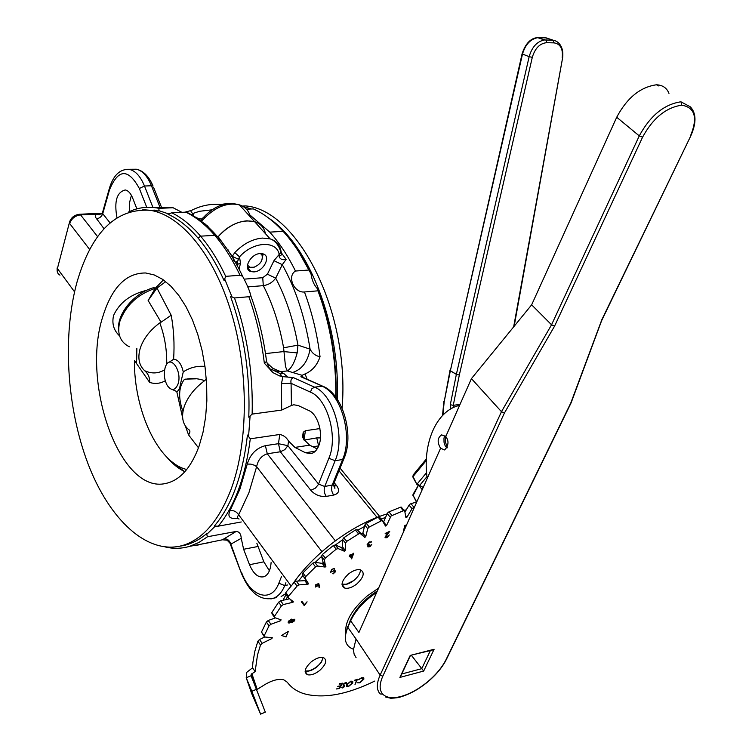 <?xml version="1.0" encoding="UTF-8"?>
<svg xmlns="http://www.w3.org/2000/svg" width="752" height="752" viewBox="0 0 752 752"><rect width="100%" height="100%" fill="white"/><g stroke="black" fill="none" stroke-linecap="round" stroke-linejoin="round"><path stroke-width="1.13" d="M207.449 226.361L207.543 225.863M228.26 249.984L227.706 250.012M217.864 239.042L218.334 236.889M238.986 204.694L237.613 204.215M308.95 270.015L310.999 273.822C311.911 280.214 314.082 285.224 317.513 288.843L317.964 290.817L304.447 291.973C293.985 293.139 286.775 276.134 295.461 271.04L308.95 270.015C301.308 254.684 292.697 241.796 283.128 231.353C273.54 220.985 263.595 213.502 253.292 208.896L246.487 209.225M220.787 204.403L226.521 203.717M142.824 209.686L158.804 210.992L159.029 208.36L173.054 207.721L181.881 212.318M188.028 212.91L186.393 212.13L171.747 212.797L167.987 214.217C178.365 218.888 188.395 226.86 198.096 238.14L200.577 236.166L198.096 238.14C207.787 249.523 216.444 263.67 224.087 280.59L225.694 276.351L240.01 275.26L242.623 276.285C247.145 284.726 249.89 291.268 250.848 295.921L248.865 296.73L234.502 297.961L230.441 296.222C244.156 334.33 250.275 374.656 248.78 417.2L252.146 414.108C253.17 373.368 247.295 334.659 234.502 297.961M128.545 211.998C137.494 207.684 146.931 206.33 156.848 207.937L159.029 208.36M104.03 228.749L95.269 216.933L95.401 215.523L96.67 214.132L101.445 214.01M79.327 214.264L80.577 214.884L96.67 214.132L99.292 214.762L102.357 212.966M136.873 208.868L132.662 198.058C130.726 193.292 128.263 190.594 125.293 189.965C116.814 192.08 114.031 201.301 116.955 217.619M131.412 195.351L129.476 202.88L129.532 211.528M184.973 212.167L191.356 210.438M222.836 204.6C211.932 203.425 201.611 205.296 191.854 210.203C190.463 211.152 190.811 212.243 192.879 213.474L193.527 215.918M191.628 214.809L192.879 213.474L199.562 211.284L212.055 209.827M204.3 223.626L204.929 223.617M203.952 216.914L201.959 218.813L201.649 221.003L197.475 218.033M196.432 217.347L197.494 218.465M248.329 214.724L250.031 215.664C248.461 210.297 244.936 206.706 239.446 204.882C226.954 201.32 215.175 205.277 204.112 216.755L204.694 217.967L201.649 221.003M250.275 216.877L250.031 215.664M237.858 266.819L232.246 256.357L218.155 236.683C229.839 224.058 241.994 219.048 254.608 221.671C260.568 223.626 264.178 227.63 265.447 233.665M204.694 217.967C216.078 206.574 227.659 202.213 239.446 204.882L254.608 221.671L246.919 220.815C236.184 221.793 226.596 227.076 218.155 236.683L214.771 235.338L200.577 236.166C191.29 225.384 181.683 217.601 171.747 212.797M283.128 231.353L269.752 232.133L283.128 231.353M281.145 252.587L281.784 254.637L279.114 256.432L279.161 254.167C276.313 240.17 252.935 241.495 239.531 256.864L240.443 263.05L239.183 269.319M260.183 253.565L262.918 253.838C271.547 255.953 263.614 271.632 253.856 271.904L250.989 271.613C242.445 269.498 250.407 253.762 260.183 253.565M292.143 372.635C301.74 369.768 307.718 361.938 310.078 349.154C312.277 353.346 315.605 355.875 320.042 356.739C317.194 365.199 312.193 370.933 305.049 373.932L302.088 375.323L287.339 370.915L280.628 371.714L272.647 368.17L266.941 362.868M297.172 352.904C294.643 362.398 291.362 368.405 287.339 370.915L285.506 366.656L283.598 347.8L297.952 345.149L297.172 352.904L283.683 351.579L265.484 353.59M218.277 526.165C234.69 506.237 245.368 477.116 250.294 438.811L247.455 435.06C242.708 475.537 231.625 505.899 214.217 526.146L218.277 526.165L241.27 521.973M305.143 671.057L309.11 670.85C316.808 668.03 321.461 663.565 323.059 657.483M342.019 584.172L346.268 584.248L353.581 580.685M237.717 518.297C229.717 519.265 227.179 516.671 230.112 510.495L239.888 489.214L247.248 464.069L250.839 464.125L254.458 465.244L256.629 466.682L248.903 492.757L238.675 514.8C236.955 517.169 237.096 518.579 239.098 519.021M269.667 368.781L275.674 370.999L280.628 371.714L283.936 373.631L287.659 377.09L293.449 377.664C291.268 378.453 290.479 380.333 291.08 383.313L291.438 405.46L293.769 404.773L298.3 405.582L308.922 410.583C317.983 414.277 323.633 434.43 318.716 445.833C316.893 450.269 314.317 452.864 310.98 453.625L305.462 452.751L294.925 447.412L288.589 441.123L287.894 445.663L278.456 443.689L279.763 434.477C283.485 435.182 286.427 437.401 288.589 441.123M237.143 265.494L237.933 264.206L240.443 263.05M281.972 253.668L286.164 259.374L282.282 264.676L275.702 278.155C272.506 282.414 268.37 284.914 263.303 285.647L247.568 286.926M244.56 279.114L262.73 277.695L267.421 274.198L273.954 260.681L281.013 252.277C278.71 244.983 275.082 240.508 270.137 238.873C275.655 240.612 279.161 244.174 280.656 249.551L281.784 254.637L282.827 254.796M273.954 260.681L282.282 264.676C295.705 288.824 304.974 316.987 310.078 349.154L297.952 345.149C293.402 320.023 285.986 297.698 275.702 278.155L267.421 274.198M238.45 259.243L232.246 256.357L234.803 252.587L239.531 256.864L237.444 261.724L235.818 262.937M286.164 259.374C282.47 260.267 280.12 259.28 279.114 256.432M291.438 405.46L281.68 410.075L281.464 383.633L282.893 376.63L279.415 375.878L273.004 372.644L264.337 363.15L266.575 361.43L265.663 354.794M287.659 377.09L282.893 376.63M281.464 383.633L291.08 383.313L310.444 392.13L311.798 388.812L314.552 387.158C333.54 394.377 345.676 436.921 335.129 460.722L324.732 486.497L333.305 484.786L334.076 482.878M281.68 410.075L252.146 414.108M283.936 373.631L279.904 373.462C281.464 375.229 281.624 376.028 280.374 375.859L279.415 375.868M335.768 397.112C336.276 359.653 330.344 324.225 317.964 290.817M336.144 397.629C336.802 359.127 330.598 322.862 317.513 288.843M317.165 448.897L309.655 445.156L303.291 438.905L303.206 432.278L305.462 430.699L303.911 439.854M319.91 428.574L305.462 430.699M304.081 440.099L316.742 437.908L320.437 437.918M247.248 464.069C250.237 454.227 256.291 448.089 265.4 445.654L267.28 453.785C261.536 455.637 257.992 459.933 256.629 466.682L321.941 551.639M230.112 510.495C233.693 510.213 236.542 511.651 238.675 514.8L291.09 586.005M180.348 546.084C189.504 544.824 198.208 540.735 206.462 533.817L207.524 536.749L236.203 531.429C239.315 531.673 240.997 533.967 241.242 538.319L243.62 549.27L249.523 564.714C253.499 574.049 258.35 578.044 264.074 576.699C268.191 574.866 270.532 570.166 271.096 562.581M165.769 547.099C173.844 548.932 181.824 548.669 189.72 546.319L198.791 542.53L207.524 536.749M256.817 543.141L263.849 561.829L269.395 570.787M199.966 544.392L222.46 539.786L226.944 540.199M222.46 539.786L236.203 531.429M241.242 538.319L230.855 544.147C229.586 540.378 227.264 538.601 223.908 538.836M285.901 582.725L284.745 585.573C282.094 591.993 278.475 596.167 273.897 598.103C260.559 601.28 249.711 592.999 241.373 573.259L230.855 544.147L227.236 540.303M279.763 434.477L250.294 438.811M303.47 377.626L300.838 376.761L302.088 375.323M305.049 373.932L307.154 379.271M218.155 236.683L214.771 235.338L200.577 236.166C209.864 247.023 218.23 260.418 225.694 276.351M310.999 273.822L299.052 252.352M199.167 445.87C191.187 467.678 180.142 480.19 166.06 483.386C120.254 494.901 80.774 383.247 102.902 316.319C111.907 287.273 126.176 272.826 145.7 272.976L154.141 274.912L162.601 279.33L170.864 286.174L178.722 295.339L185.96 306.628L192.38 319.788L197.795 334.499L202.062 350.385L205.042 367.023L206.65 383.971L206.856 400.769L205.634 416.965L203.049 432.137L199.167 445.87M119.559 335.853C113.693 330.382 111.7 323.548 113.608 315.37C119.568 302.595 130.585 294.239 146.668 290.31M242.332 206.067L245.575 205.916C297.623 209.742 350.188 311.892 342.094 408.167M243.432 206.697L251.45 208.981M268.577 218.024C308.583 244.362 340.346 324.3 337.281 399.256M158.785 210.626L168.796 213.963M224.622 278.86L232.067 297.049M250.115 415.809L248.536 436.677M77.136 281.643C91.838 231.701 116.269 207.937 150.428 210.334C181.063 215.307 213.728 254.289 231.278 312.494C248.799 370.642 248.555 441.941 231.202 488.979C219.133 520.346 203.04 539.156 182.924 545.388C147.279 555.681 109.153 519.397 87.881 463.411C66.608 407.199 62.284 335.148 77.136 281.643M215.326 526.08L206.621 534.484M232.227 260.277L234.455 260.314M302.013 375.991L302.041 376.987M165.271 380.775C160.279 383.595 155.081 384.15 149.686 382.439C149.827 377.927 148.426 374.27 145.474 371.441L144.666 370.717C138.96 365.331 137.484 357.849 140.239 348.261C143.463 338.588 149.986 330.137 159.8 322.909L161.069 322.204L148.135 300.509L156.971 288.072L171.183 315.229L161.069 322.204M188.122 429.148C182.473 423.902 181.166 416.411 184.193 406.7C187.699 396.896 194.524 388.211 204.657 380.653C197.428 378.181 190.585 377.861 184.137 379.713C178.581 387.393 178.186 398.005 182.952 411.532M144.666 370.717C151.613 373.913 158.258 373.622 164.622 369.862M165.205 367.446L165.525 366.572C170.131 353.581 182.698 371.187 177.942 384.244C175.084 390.683 171.559 391.143 167.358 385.644C164.265 379.91 163.551 373.838 165.205 367.446M182.651 417.821L176.748 391.529C178.515 390.974 179.7 388.728 180.311 384.78L183.272 371.864C189.993 367.521 197.221 365.707 204.958 366.412M171.183 315.229C173.797 329.348 174.605 344.021 173.609 359.24C178.092 359.503 181.317 363.705 183.272 371.864M173.609 359.24L168.645 362.567M198.481 447.807L188.564 434.891C190.275 432.344 190.322 430.576 188.733 429.599M176.748 391.529L172.208 389.48M149.686 382.439L134.42 360.481C133.922 410.395 158.07 463.025 186.74 469.483M188.564 434.891L185.34 425.952M166.709 364.353C166.991 349.971 164.688 336.153 159.8 322.909M156.971 288.072L165.76 281.633M206.424 380.352L205.766 379.666L206.33 379.017M205.766 379.666L204.657 380.653M185.255 379.149L195.793 378.82M156.444 286.86L155.288 288.336L153.916 287.593C134.025 292.895 116.607 314.082 118.637 330.166M129.335 346.785C119.925 341.944 116.786 333.427 119.916 321.236C125.866 305.284 137.654 294.314 155.288 288.336L148.135 300.509M208.088 226.352L207.984 226.85M217.948 238.506L219.575 238.356M247.417 265.033L249.861 267.27L253.96 267.251C260.408 264.422 263.097 260.408 262.044 255.21L260.493 253.546M247.455 267.731L254.345 267.139M261.687 260.681L263.162 253.922M319.779 670.399C326.199 664.279 327.411 660.002 323.398 657.568C319.948 656.844 315.868 658.291 311.168 661.92C304.757 668.039 303.526 672.316 307.502 674.732C310.971 675.484 315.06 674.036 319.779 670.399M323.172 657.511L321.433 662.07L317.156 666.742C312.606 670.276 308.602 671.733 305.133 671.132M356.909 583.872C363.893 577.104 365.04 572.404 360.358 569.772C356.89 569.142 352.904 570.571 348.411 574.058C341.436 580.835 340.271 585.535 344.895 588.149C348.392 588.807 352.397 587.378 356.909 583.872M360.471 569.8C360.368 573.212 358.243 576.699 354.107 580.262C349.605 583.759 345.61 585.178 342.113 584.52L342.019 584.492M378.613 588.064L367.305 595.894C351.776 609.515 344.595 622.054 345.77 633.522M269.047 625.824L266.377 622.036L268.22 620.485L270.908 624.273L269.047 625.824L264.159 635.844L264.685 637L259.515 639.538L262.157 643.336L260.502 645L257.494 654.983L255.135 671.611L251.215 674.281L251.065 675.719L265.306 712.135M281.351 605.933L278.635 602.173L280.628 600.792L283.344 604.552L281.351 605.933L274.555 616.245L274.715 617.636L281.107 619.845L280.59 620.748L270.908 624.273M414.549 506.97L412.04 508.662L406.888 517.263L405.901 517.602L404.745 511.144L403.373 510.749L391.087 515.938L386.519 525.563L385.494 526.052L382.157 520.384L368.734 527.302L367.719 528.731L365.735 536.749L364.711 537.379L359.832 533.168L346.766 541.346L345.516 543.17L345.3 550.464L344.313 551.207L338.08 548.565L336.21 549.195L325.315 558.116L324.375 559.93L325.635 566.829L325.043 567.055L322.232 563.37L314.797 562.317L317.607 566.012L315.53 566.905L305.669 576.652L305.077 578.382L308.405 583.477L308.113 584.116L299.099 584.896L297.463 585.629L288.542 596.27L288.326 597.859L293.28 601.562L293.036 602.249L283.344 604.552M297.021 586.052L294.258 582.321L294.699 581.888L296.326 581.164L299.099 584.896M307.596 584.351L304.823 580.638L305.632 579.764L308.405 583.477M322.232 563.37L323.144 562.552L325.954 566.228M336.21 549.195L333.362 545.538L327.872 549.919L322.486 554.431L325.315 558.116M345.516 543.17L342.649 539.532L343.692 537.859L346.766 541.346M367.719 528.731L364.814 525.131L365.82 523.702L366.327 523.354L369.241 526.955M390.156 517.103L387.224 513.55L388.145 512.385L388.944 511.886L391.886 515.44M412.04 508.662L409.079 505.147L409.859 504.263L410.94 503.661L413.901 507.177M260.502 645L257.87 641.202L259.515 639.538M342.555 683.183L339.528 688.437L336.426 688.926M341.699 683.794L339.208 684.123M340.205 686.397L337.704 686.736M337.977 686.266L340.562 685.871L341.765 683.784L339.171 684.179L339.481 683.653L342.611 683.173L339.556 688.484L336.398 688.973L339.312 688.052L340.261 686.388L337.676 686.783L337.977 686.266M264.685 637L272.262 637.677L271.914 638.533L262.157 643.336M271.914 638.533L271.246 637.583M257.87 641.202L254.872 651.185L252.888 662.493L252.55 667.814L255.135 671.611M252.55 667.814L246.778 672.316L246.224 677.778L251.845 691.276L256.714 689.199M251.431 692.836L246.224 677.778L251.065 675.719M251.647 693.457L260.606 714.146L251.845 691.276M374.806 681.049C346.54 694.848 322.805 699.031 303.601 693.598C296.626 691.314 291.184 687.525 287.273 682.224L283.889 679.893C278.757 678.53 272.318 680.146 264.582 684.762L256.883 689.603M418.131 485.689L413.515 493.547L413.139 495.436L416.74 502.007L410.94 503.661M409.079 505.147L404.924 512.112M405.554 515.665L406.888 517.263M401.812 507.741L404.247 510.646M403.373 510.749L400.421 507.224L401.295 507.111M400.421 507.224L388.944 511.886M387.224 513.55L383.595 522.001L386.519 525.563M380.023 517.78L382.458 520.525M380.954 520.628L378.03 517.056L379.666 517.122M378.03 517.056L366.327 523.354M364.814 525.131L362.849 533.149L365.735 536.749M364.711 537.379L357.247 529.709L360.142 533.328M358.29 533.591L355.395 529.963L357.247 529.709M355.395 529.963L343.899 537.699M342.649 539.532L342.451 546.826L345.3 550.464M344.313 551.207L341.464 547.559L335.354 544.956L338.203 548.612M333.362 545.538L335.354 544.956M324.375 559.93L321.546 556.245L322.486 554.431M321.546 556.245L323.144 562.552M325.043 567.055L317.607 566.012M315.53 566.905L312.729 563.201L302.877 572.93L305.669 576.652M305.077 578.382L302.295 574.66L302.877 572.93M302.295 574.66L305.632 579.764M304.823 580.638L296.326 581.164M294.258 582.321L285.807 592.52L288.542 596.27M288.129 597.586L285.591 594.108L285.807 592.52M289.576 598.799L280.628 600.792M278.635 602.173L271.857 612.466L274.555 616.245M274.292 617.044L272.017 613.867L271.857 612.466M275.42 617.881L268.22 620.485M280.59 620.748L279.565 619.319M264.037 636.324L261.499 632.056L264.159 635.844M266.377 622.036L261.499 632.056M312.729 563.201L314.797 562.317M341.464 547.559L342.451 546.826M361.825 533.77L362.849 533.149M304.447 604.608L307.089 601.844L304.24 605.586L301.308 601.741L301.9 601.28L304.447 604.608M334.555 569.753L335.665 571.614L333.051 573.955L334.884 571.764L334.264 570.749L330.636 572.253L331.557 569.396L334.302 568.474L331.839 569.687L331.265 571.708L333.446 571.059L334.555 569.753M368.527 546.262L369.871 546.281L371.732 544.392L369.946 546.723L367.822 546.666L368.546 545.219L367.117 544.721L369.176 541.882L371.601 541.957L369.241 542.342L367.775 544.298L369.909 544.157L368.527 546.262M403.993 530.79L403.401 530.997L404.886 525.366L405.535 525.14L404.256 530.198M281.586 635.487L286.061 636.982L288.392 631.304L281.586 635.487M354.568 680.25L357.463 679.31L355.01 684.508L356.683 679.987L354.568 680.25M343.166 684.245L345.497 682.487L346.653 683.23L346.033 683.596L345.29 682.985L343.786 684.104L344.698 686.463L342.696 687.986L341.634 687.46L344.096 686.614L343.166 684.245M350.846 681.143L352.688 681.331L352.754 682.995L348.496 686.548L346.616 686.379L346.559 684.696L350.846 681.143M363.874 679.122L359.879 682.835L357.548 682.807L360.011 682.365L363.254 679.319L361.214 678.248L358.469 679.723L361.383 677.778L363.63 677.693L363.874 679.122M385.635 536.853L387.007 537.238L389.301 534.954L386.932 537.755L384.986 537.172L388.248 532.491L385.184 533.441L389.743 531.316L385.635 536.853M350.676 555.371L353.807 553.143L351.663 558.811L350.197 556.207L349.219 556.405L350.225 554.468L350.676 555.371M318.735 583.496L319.741 587.162L319.074 587.547L318.735 585.3L315.464 587.039L315.784 584.708L318.735 583.496M294.652 620.748L292.105 622.571L291.315 621.848L289.106 623.098L288.138 622.759L288.383 621.265L291.353 619.112L292.312 620.118L294.098 619.14L294.652 620.748M292.049 620.973L292.472 621.979L294.088 620.776L293.75 619.742L292.049 620.973M288.947 621.218L289.435 622.515L291.503 621.03L290.996 619.714L288.947 621.218M316.188 584.906L315.981 586.475L318.011 585.629L318.218 584.06L316.188 584.906M350.639 681.641L347.17 684.527L347.339 686.003L348.693 686.05L352.143 683.164L350.639 681.641M291.607 619.911L290.958 619.667L288.918 621.171L288.777 622.271M294.192 619.874L292.02 620.926L291.936 621.763M294.812 619.394L294.624 620.701L292.077 622.524L291.419 622.327M291.287 621.876L289.078 623.051L288.129 622.75M292.152 619.357L292.312 620.043M351.616 557.307L352.754 554.327L350.817 555.7L351.616 557.307M353.741 553.19L351.504 558.849M350.216 554.478L350.648 555.324M350.188 556.217L349.379 556.724M369.881 544.166L368.583 546.403M370.868 542.239L369.204 542.295L367.85 544.495M371.45 541.713L370.905 542.295M368.442 545.247L367.23 545.021M371.685 544.42L369.909 546.685L367.925 546.911M281.624 635.459L286.023 636.944L288.317 631.342M363.789 677.843L363.846 679.084L359.851 682.797L357.557 682.807M363.178 678.323L361.186 678.201L358.497 679.695M307.023 601.835L304.203 605.539L301.308 601.741M352.171 681.876L350.611 681.603L347.133 684.489L347.104 685.777M352.782 681.434L352.726 682.957L348.467 686.51L346.484 686.228M334.555 569.762L335.627 571.567L332.741 573.691M334.245 568.456L331.801 569.64L331.124 571.567M334.264 570.759L330.466 572.084M389.63 531.363L385.72 537.219M388.135 532.548L385.146 533.873M389.263 534.973L386.904 537.708L385.109 537.736M346.465 682.675L346.033 683.54M344.078 686.012L343.166 685.232M344.726 685.608L344.66 686.426L342.658 687.948L341.775 687.742M345.882 683.136L343.758 684.057L343.814 684.762M382.777 694.199L380.127 693.936C376.423 689.763 376.423 683.483 380.136 675.117L382.806 676.217C379.271 684.217 379.262 690.214 382.777 694.199C386.584 697.912 392.77 698.636 401.333 696.38C410.009 693.861 418.667 689.086 427.333 682.055C435.897 674.892 442.157 667.362 446.124 659.476L570.834 402.884L601.844 319.666M377.307 591.006C364.795 598.996 355.959 608.424 350.789 619.291L350.648 620.823L358.92 632.488L440.569 448.267C437.034 442.195 437.41 437.73 441.687 434.872L445.776 436.536C449.066 440.963 448.681 445.438 444.629 449.959L440.569 448.267L427.211 478.394C422.163 443.783 436.32 410.451 459.575 405.375L445.767 436.536M446.942 448.098L445.137 445.757L444.018 442.223L443.981 438.002L444.921 435.746M668.97 93.398C666.864 87.993 662.719 85.117 656.534 84.779C640.319 87.016 627.046 97.845 616.715 117.246L531.645 304.833L471.438 378.632L445.776 436.536M432.212 650.104L434.111 649.258L423.677 671.057L399.895 677.411L401.183 674.666M433.114 649.869L410.225 655.424L434.111 649.258M471.438 378.632L501.471 411.701L504.423 413.008L382.806 676.217M642.593 137.155L554.572 326.124L551.545 324.789L639.275 135.886C650.273 115.629 664.185 104.265 681.021 101.783L681.716 105.177C665.943 107.536 652.905 118.196 642.593 137.155L639.275 135.886L616.715 117.246M423.677 671.057L411.504 655.453M376.677 592.435C364.353 600.632 355.677 610.098 350.648 620.823L347.8 627.337C343.25 638.796 345.083 646.09 353.308 649.211M356.091 657.68L354.117 654.184L353.431 649.794L356.034 639.003L380.136 675.117L501.471 411.701L551.545 324.789L531.645 304.833M656.534 84.779L658.244 85.963M571.341 401.521L570.834 402.884M453.616 407.443L453.259 405.337L450.307 404.717L456.361 374.393L459.331 375.013L453.259 405.337L460.036 404.35M443.671 401.662L444.131 402.104L442.956 415.057M456.37 374.327L459.331 375.013L532.303 57.331L529.154 56.673C531.993 46.934 537.116 41.36 544.542 39.969L552.993 40.147L546.206 37.882L538.827 37.656L544.542 39.969L537.765 37.685C530.357 39.066 525.244 44.612 522.433 54.304L450.345 370.727L456.37 374.327L529.154 56.673L522.076 53.881C526.062 41.416 532.707 37.685 537.765 37.685L537.915 37.741M450.354 370.821L522.02 54.135M449.997 370.463L444.131 402.104L450.335 370.802L449.837 370.144M456.361 374.393L450.335 370.802M426.384 458.917L413.412 474.662L413.027 477.407L416.899 484.448M412.82 475.941L412.829 476.89M418.215 485.717L413.139 495.436L416.429 502.092M426.309 460.459L413.045 476.542L417.125 484.861L419.654 485.416L423.207 487.446M426.591 472.651L417.153 483.997L419.654 485.416L426.986 476.627M102.234 213.201L79.646 214.254C74.645 214.828 71.308 217.337 69.635 221.784L57.406 268.539C56.691 271.594 57.556 273.803 59.981 275.157M97.619 236.683L80.577 214.884C75.191 215.627 71.553 218.503 69.673 223.494L89.695 249.542M69.344 222.874L57.406 268.539L74.551 291.832M96.209 218.86C99.414 218.418 101.586 216.698 102.742 213.709L110.036 222.855M109.134 189.194L102.686 211.989L102.742 213.709L109.501 189.842L109.435 188.15C113.524 175.009 120.198 168.768 129.447 169.435C135.492 170.826 140.502 176.353 144.487 186.017L151.453 185.763C147.458 176.128 142.429 170.619 136.366 169.228L131.788 169.36M126.242 169.313L136.366 169.228C143.294 170.666 148.858 176.278 153.06 186.064L151.453 185.763L159.772 206.734M153.587 187.37L161.238 206.659M152.929 207.439L144.487 186.017L139.355 188.489C128.207 168.222 118.252 168.674 109.501 189.842M146.743 207.308L139.355 188.489M210.88 204.535L222.865 204.591M153.765 207.514L172.951 207.721M205.86 224.961L205.954 224.472M185.753 212.13C195.755 216.896 205.428 224.632 214.771 235.338C224.105 246.13 232.518 259.431 240.01 275.26M249.777 214.856L269.752 232.133C279.283 242.642 287.856 255.614 295.461 271.04M234.803 252.587C243.187 243.845 252.39 239.004 262.42 238.074L270.137 238.873L254.608 221.671M385.56 517.423L381.208 519.012M364.466 526.541L357.773 530.179M342.649 539.72L335.401 544.974M321.583 556.386L315.21 562.374M302.896 575.571L298.441 581.033M287.537 596.768L285.863 599.626M283.598 347.8C279.434 324.582 272.666 303.864 263.303 285.647L262.73 277.695M264.337 363.15C261.442 339.594 256.282 317.457 248.865 296.73M315.323 451.209L305.462 452.751M309.655 445.156L294.925 447.412M334.17 482.643L336.755 485.83C339.932 490.53 338.908 493.603 333.691 495.07C331.585 491.968 331.077 488.678 332.149 485.209L342.592 459.51L335.129 460.722L328.887 458.278C338.297 436.884 327.468 398.71 310.444 392.13M344.51 457.188L343.749 459.096L342.592 459.51C353.177 435.775 341.032 393.39 321.988 386.208L314.552 387.158L293.449 377.664M249.523 564.714L263.849 561.829M243.62 549.27L257.927 546.497M287.546 584.981L284.745 585.573L278.823 583.232L281.455 576.681M241.458 572.122C250.115 596.609 271.246 603.687 278.823 583.232M276.567 597.52L270.87 598.94M285.487 594.014L281.107 596.524L285.393 593.854M193.612 545.585L198.65 544.918M312.851 446.744L318.679 445.908M339.002 470.771L377.09 517.385M333.691 495.07L326.274 496.395C320.239 496.922 315.088 494.91 310.83 490.342L280.336 451.773L267.28 453.785L335.307 540.838M265.4 445.654L278.456 443.689L280.336 451.773L284.848 449.63L287.894 445.663L318.557 484.072L324.732 486.497C323.651 489.975 324.168 493.274 326.274 496.395M310.83 490.342L315.417 488.104L318.284 484.673L328.887 458.278M318.632 445.851L316.742 437.908M336.755 485.83L334.696 485.764L333.324 484.73M300.838 376.761L324.3 386.96M320.042 356.739C317.165 333.766 311.967 312.174 304.447 291.973M184.851 471.73C178.515 468.675 172.537 463.862 166.906 457.291M136.3 363.254L136.544 348.693M155.326 288.251L163.438 279.904M292.603 602.474L290.338 599.363M257.203 689.358L251.864 673.642M400.572 696.916L401.333 696.38M601.28 320.841L690.947 135.557M399.895 677.411L410.225 655.424M554.572 326.124L504.423 413.008M690.374 136.187C697.969 117.782 695.083 107.442 681.716 105.177M401.756 673.989L421.74 668.669L430.388 650.574M356.034 639.003L347.8 627.337L350.376 620.231M446.754 658.169L446.124 659.476M447.365 447.271L445.334 441.95L445.56 436.32M450.307 404.717L450.946 408.825M551.009 39.489L545.538 37.863M513.654 326.885L562.665 57.528M562.186 57.923C563.201 48.936 560.503 43.926 554.083 42.873L552.993 40.147M554.083 42.873L546.695 42.676L545.952 40.119L553.34 40.335C556.217 40.439 564.301 44.631 562.609 57.885L514.152 326.265M546.695 42.676C539.842 43.353 535.039 48.241 532.303 57.331M543.245 39.527L544.222 39.555M546.488 39.959L546.977 40.147M422.22 489.674L419.043 485.707M57.105 267.975L57.143 270.654M156.848 207.937L173.054 207.721M197.917 218.324L201.649 219.001M242.623 276.285C234.944 260.136 226.23 246.553 216.491 235.536C206.856 224.735 196.827 216.933 186.393 212.13M283.015 600.256L285.995 594.663M292.443 584.417C313.763 553.124 352.895 523.994 387.064 513.926M235.677 262.664L236.335 261.687L237.444 261.724L237.651 265.578M273.004 372.644C270.861 371.441 268.708 367.709 266.575 361.43L266.575 361.43C263.595 338.184 258.359 316.348 250.848 295.921M302.53 437.166L303.206 432.278M241.101 572.526L230.3 544.025M210.56 542.399L189.72 546.319M342.038 583.825L342.395 584.295M403.956 510.194L406.221 509.931M340.073 468.139L379.628 516.427M333.662 484.485L334.696 485.764L334.903 488.396L333.305 484.786L343.749 459.096C354.737 435.258 342.715 393.559 322.664 386.19L301.533 376.761L301.815 376L304.278 377.993M279.904 373.462L271.209 369.223M247.69 267.815L250.989 271.613M154.743 210.137L150.428 210.334M187.22 544.58L182.924 545.388M184.795 471.786L171.851 461.747M136.563 363.639L136.864 348.336M262.044 255.21L262.457 253.725M253.96 267.251L252.653 267.74M260.606 714.146L265.465 712.069M254.467 683.841L251.215 674.281M379.234 516.812L382.157 520.384M356.937 529.558L359.832 533.168M335.232 544.909L338.08 548.565M342.113 584.52L344.895 588.149M305.124 671.386L307.502 674.732M681.331 102.028L690.402 106.878C696.408 113.402 696.502 123.159 690.665 136.15L601.591 320.747L571.144 402.771L446.406 659.363C442.392 667.325 436.066 674.929 427.427 682.158C418.685 689.274 409.887 694.152 401.013 696.784C399.058 697.593 395.618 698.072 390.702 698.241L385.325 696.935M410.385 655.612L400.346 676.988M347.537 626.764L345.431 635.515M442.533 415.489L443.83 401.878M412.904 494.741L412.97 495.69"/></g></svg>
